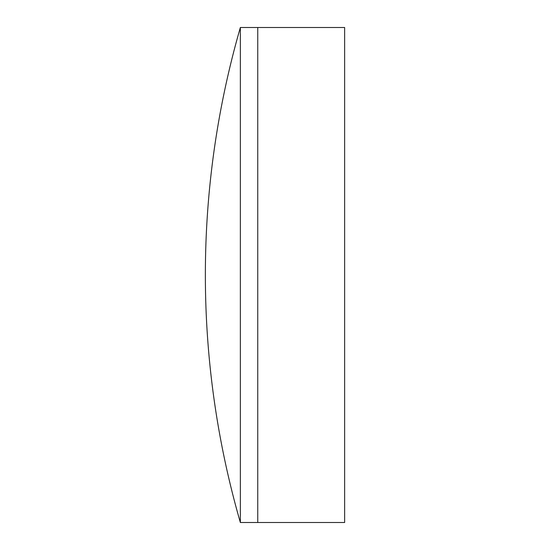 <?xml version="1.0" encoding="UTF-8"?>
<svg xmlns="http://www.w3.org/2000/svg" width="550" height="550" viewBox="0 0 550 550"><rect width="100%" height="100%" fill="white"/><g stroke="black" fill="none" stroke-linecap="round" stroke-linejoin="round"><path stroke-width="0.82" d="M240.357 522.5L257.751 522.5L257.751 27.5L344.637 27.5L344.637 522.5L257.751 522.5L257.751 27.5L240.357 27.5A892.753 892.753 0 0 0 240.357 522.5L240.357 27.5"/></g></svg>
